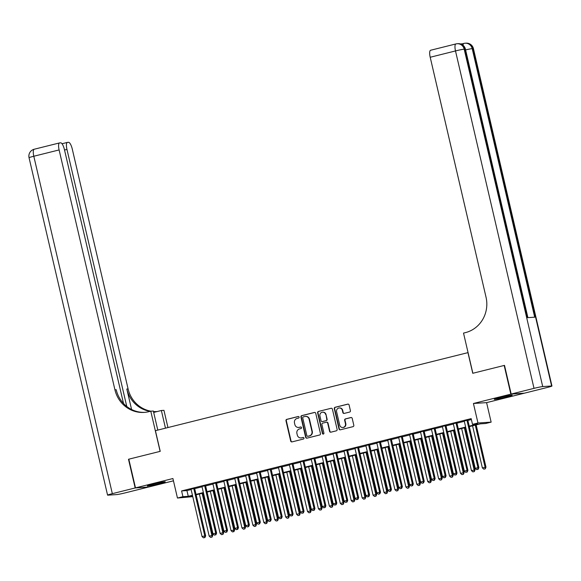 <?xml version="1.0" encoding="UTF-8"?>
<svg xmlns="http://www.w3.org/2000/svg" width="581" height="581" viewBox="0 0 581 581"><rect width="100%" height="100%" fill="white"/><g stroke="black" fill="none" stroke-linecap="round" stroke-linejoin="round"><path stroke-width="0.87" d="M299.113 417.107A0.813 0.77 -93.8 0 0 298.176 416.512L286.782 419.351A1.155 1.104 -93.8 0 0 285.968 420.746L290.689 441.03A1.155 1.104 -93.8 0 0 292.025 441.887L303.42 439.04A0.813 0.77 -93.8 0 0 303.188 437.442A0.813 0.77 -93.8 0 0 303.057 437.464L301.583 437.827A3.704 3.53 -93.8 0 1 297.305 435.082L296.913 433.39A3.704 3.53 -93.8 0 1 299.505 428.931L300.98 428.56A0.813 0.77 -93.8 0 0 300.747 426.962A0.813 0.77 -93.8 0 0 300.617 426.984L299.142 427.355A3.704 3.53 -93.8 0 1 294.872 424.609L294.48 422.917A3.704 3.53 -93.8 0 1 297.073 418.451L298.547 418.088A0.813 0.77 -93.8 0 0 299.113 417.107M500.459 397.44A9.202 0.472 166.9 0 0 494.271 399.343A9.202 0.472 166.9 0 0 506.007 397.077A9.202 0.472 166.9 0 0 512.195 395.167A9.202 0.472 166.9 0 0 500.459 397.44M153.507 484.082A9.202 0.472 166.9 0 0 147.32 485.985A9.202 0.472 166.9 0 0 159.063 483.719A9.202 0.472 166.9 0 0 165.251 481.816A9.202 0.472 166.9 0 0 153.507 484.082M349.609 412.067A1.155 1.104 -93.8 0 0 350.416 410.673L349.094 404.986A1.155 1.104 -93.8 0 0 347.758 404.129L335.099 407.288A1.155 1.104 -93.8 0 0 334.293 408.683L339.013 428.96A1.155 1.104 -93.8 0 0 340.343 429.817L353.001 426.657A1.155 1.104 -93.8 0 0 353.814 425.263L352.217 418.393A1.155 1.104 -93.8 0 0 350.88 417.536L345.463 418.886A1.155 1.104 -93.8 0 0 344.649 420.281L345.448 423.687A3.101 2.956 -93.8 0 1 342.775 427.493A3.101 2.956 -93.8 0 1 339.703 425.118L336.602 411.769A3.101 2.956 -93.8 0 1 339.268 407.964A3.101 2.956 -93.8 0 1 342.34 410.339L342.855 412.561A1.155 1.104 -93.8 0 0 344.192 413.418L349.609 412.067M524.011 393.214L510.852 394.143L504.177 365.449L472.76 373.292L467.952 352.638L155.425 430.681L160.233 451.343L128.815 459.186L135.496 487.88L172.92 478.533L177.459 498.04L182.928 496.675L181.592 490.938L471.169 418.625L472.506 424.362L477.967 422.997L491.141 422.133L485.672 423.498L480.334 423.847L469.317 426.599M510.852 394.143L473.428 403.49L477.967 422.997M315.737 413.316A1.155 1.104 -93.8 0 0 314.401 412.459L301.742 415.618A1.155 1.104 -93.8 0 0 300.936 417.013L305.65 437.29A1.155 1.104 -93.8 0 0 306.986 438.147L319.644 434.987A1.155 1.104 -93.8 0 0 320.458 433.593L315.737 413.316M318.424 411.45L331.083 408.29A1.155 1.104 -93.8 0 1 332.412 409.147L337.133 429.424A1.155 1.104 -93.8 0 1 336.326 430.819L330.909 432.177A1.155 1.104 -93.8 0 1 329.572 431.32L327.655 423.091A1.155 1.104 -93.8 0 0 326.326 422.234L322.731 423.135A1.155 1.104 -93.8 0 0 321.918 424.529L323.915 433.085A0.813 0.77 -93.8 0 1 323.218 434.087A0.813 0.77 -93.8 0 1 322.411 433.462L317.611 412.844A1.155 1.104 -93.8 0 1 318.424 411.45L331.083 408.29M135.496 487.88L148.663 487.016L173.458 480.821M194.62 488.323L191.033 489.217M205.551 485.593L201.963 486.493M216.473 482.869L212.893 483.762M227.403 480.138L223.816 481.032M238.333 477.408L234.746 478.301M249.256 474.677L245.676 475.578M260.186 471.954L256.599 472.847M271.116 469.223L267.529 470.116M282.039 466.492L278.459 467.385M292.969 463.761L289.382 464.662M303.899 461.038L300.312 461.931M314.822 458.307L311.242 459.201M325.752 455.577L322.164 456.47M336.682 452.846L333.095 453.746M347.605 450.122L344.017 451.016M358.535 447.392L354.947 448.285M369.458 444.661L365.877 445.554M380.388 441.93L376.8 442.831M391.318 439.207L387.73 440.1M402.241 436.476L398.66 437.37M413.171 433.746L409.583 434.639M424.101 431.015L420.513 431.915M435.024 428.284L431.443 429.185M445.954 425.561L442.366 426.454M456.884 422.83L453.296 423.723M181.592 490.938L186.929 490.589L191.113 489.543M194.7 488.65L202.043 486.813M205.623 485.919L212.966 484.089M216.553 483.189L223.896 481.358M227.483 480.465L234.818 478.628M238.406 477.735L245.748 475.897M249.336 475.004L256.679 473.174M260.259 472.273L267.601 470.443M271.189 469.55L278.531 467.712M282.119 466.819L289.461 464.982M293.042 464.088L300.384 462.258M303.972 461.358L311.314 459.527M314.902 458.634L322.244 456.797M325.825 455.903L333.167 454.066M336.755 453.173L344.097 451.343M347.685 450.442L355.027 448.612M358.608 447.719L365.95 445.881M369.538 444.988L376.88 443.15M380.468 442.257L387.803 440.427M391.391 439.526L398.733 437.696M402.321 436.803L409.663 434.966M413.244 434.072L420.586 432.235M424.174 431.342L431.516 429.512M435.104 428.611L442.446 426.781M446.026 425.888L453.369 424.05M456.957 423.157L464.299 421.319M467.887 420.426L471.38 419.555M467.807 420.099L464.226 421M473.428 403.49L486.595 402.626L524.026 393.279M486.595 402.626L491.141 422.133M192.761 496.646L177.459 498.04M469.223 426.163L477.843 424.014L472.506 424.362M182.928 496.675L188.266 496.327L192.449 495.281M196.029 494.387L203.372 492.557M206.959 491.657L214.302 489.827M217.89 488.933L225.232 487.096M228.812 486.203L236.155 484.365M239.742 483.472L247.085 481.642M250.672 480.741L258.015 478.911M261.595 478.01L268.938 476.18M272.525 475.287L279.868 473.45M283.455 472.556L290.798 470.726M294.378 469.826L301.721 467.995M305.308 467.095L312.651 465.265M316.238 464.372L323.573 462.534M327.161 461.641L334.503 459.811M338.091 458.91L345.434 457.08M349.014 456.179L356.356 454.349M359.944 453.456L367.286 451.619M370.874 450.725L378.216 448.888M381.797 447.995L389.139 446.164M392.727 445.264L400.069 443.434M403.657 442.54L410.999 440.703M414.58 439.81L421.922 437.972M425.51 437.079L432.852 435.249M436.44 434.348L443.782 432.518M447.363 431.625L454.705 429.787M458.293 428.894L465.635 427.057M192.551 495.716L190.757 496.167L192.623 496.043M465.737 427.493L458.394 429.33M454.807 430.223L447.464 432.053M443.877 432.954L436.542 434.784M432.954 435.677L425.612 437.515M422.024 438.408L414.681 440.245M411.094 441.139L403.759 442.969M400.171 443.869L392.829 445.7M389.241 446.593L381.899 448.43M378.318 449.324L370.976 451.161M367.388 452.054L360.046 453.884M356.458 454.785L349.116 456.615M345.535 457.508L338.193 459.346M334.605 460.239L327.263 462.077M323.675 462.97L316.333 464.8M312.752 465.701L305.41 467.531M301.822 468.431L294.48 470.261M290.892 471.155L283.557 472.992M279.969 473.885L272.627 475.716M269.039 476.616L261.697 478.446M258.109 479.347L250.774 481.177M247.186 482.07L239.844 483.908M236.256 484.801L228.914 486.631M225.334 487.532L217.991 489.362M214.404 490.262L207.061 492.092M203.473 492.986L196.131 494.823M186.929 490.589L188.266 496.327M298.547 427.449L298.903 427.42A3.704 3.53 -93.8 0 0 299.498 427.333L299.142 427.355M300.922 426.977L299.498 427.333M300.98 437.921L301.336 437.9A3.704 3.53 -93.8 0 0 301.938 437.805L301.583 437.827M303.362 437.449L301.938 437.805M298.481 416.497L287.137 419.329A1.155 1.104 -93.8 0 0 286.324 420.724L291.045 441.001A1.155 1.104 -93.8 0 0 292.018 441.887M314.401 412.459L314.757 412.437A1.155 1.104 -93.8 0 0 314.757 412.437L302.098 415.597A1.155 1.104 -93.8 0 0 301.292 416.991L306.005 437.268A1.155 1.104 -93.8 0 0 306.979 438.154M303.289 416.904A0.813 0.77 -93.8 0 0 302.723 417.877L306.862 435.677A0.813 0.77 -93.8 0 0 307.799 436.28L309.353 435.888A3.704 3.53 -93.8 0 0 311.946 431.429L309.121 419.257A3.704 3.53 -93.8 0 0 304.843 416.512L303.289 416.904M305.446 416.417L305.802 416.395A3.704 3.53 -93.8 0 1 309.477 419.235L312.302 431.4A3.704 3.53 -93.8 0 1 309.709 435.866L308.155 436.251M326.507 422.205L326.863 422.184A1.155 1.104 -93.8 0 1 328.011 423.07L329.928 431.291A1.155 1.104 -93.8 0 0 330.894 432.177M318.78 411.428A1.155 1.104 -93.8 0 0 317.967 412.822L322.767 433.441A0.813 0.77 -93.8 0 0 323.392 434.051M325.672 414.558A3.101 2.956 -93.8 0 0 322.6 412.183A3.101 2.956 -93.8 0 0 319.935 415.996L321.032 420.695A1.155 1.104 -93.8 0 0 322.361 421.552L325.956 420.659A1.155 1.104 -93.8 0 0 326.769 419.264L326.028 414.536A3.101 2.956 -93.8 0 0 322.956 412.161L322.6 412.183M322.179 421.581L322.535 421.559A1.155 1.104 -93.8 0 0 322.716 421.53L322.361 421.552M326.028 414.536L327.125 419.242A1.155 1.104 -93.8 0 1 326.311 420.637L322.716 421.53M339.268 407.964L339.624 407.942A3.101 2.956 -93.8 0 1 342.696 410.317L343.211 412.539A1.155 1.104 -93.8 0 0 344.184 413.425M342.775 427.493L343.131 427.471A3.101 2.956 -93.8 0 0 345.804 423.665L345.448 423.687M350.88 417.536L351.236 417.507A1.155 1.104 -93.8 0 0 351.236 417.507L345.818 418.865A1.155 1.104 -93.8 0 0 345.005 420.259L345.804 423.665M347.758 404.129L348.113 404.1A1.155 1.104 -93.8 0 0 348.113 404.1L335.455 407.266A1.155 1.104 -93.8 0 0 334.649 408.661L339.369 428.938A1.155 1.104 -93.8 0 0 340.335 429.817M199.377 494.01L209.175 536.11L212.799 535.37L202.965 493.116M211.702 537.105L210.612 537.381L212.058 537.084L211.905 535.428L202.108 493.327M210.612 537.381L209.175 536.11M212.799 535.37L212.058 537.084M193.734 488.381L204.788 535.893L202.057 536.575L190.996 489.064M194.584 488.171L205.681 535.835L204.788 535.893L204.585 537.578L203.488 537.846L204.585 537.578M204.94 537.548L205.681 535.835M202.057 536.575L203.488 537.846M155.657 483.559A9.143 0.472 166.9 0 0 156.703 483.319M502.609 396.917A9.143 0.472 166.9 0 0 503.647 396.67M135.17 487.96L128.488 459.266L160.124 451.372L150.777 411.203L148.918 411.66A29.5 28.113 86.2 0 1 144.175 412.408A29.5 28.113 86.2 0 1 114.922 389.793L59.109 149.934L33.807 156.245L112.329 493.661L135.17 487.96L148.322 487.038M165.476 428.175L161.365 410.506L153.682 412.423M161.365 410.506L163.951 410.339L167.953 427.551M150.777 411.203L153.355 411.028L157.792 430.093M126.774 406.468L66.953 149.419A7.081 2.106 76 0 1 67.374 142.41A7.081 2.106 76 0 1 67.49 142.389L68.536 142.323A7.081 2.106 76 0 1 72.276 149.07L128.096 388.929A29.5 28.113 86.2 0 0 150.915 411.188M150.138 411.355A29.5 28.113 86.2 0 1 126.818 389.016L131.582 409.511M112.329 493.661A7.081 0.363 166.9 0 0 107.572 495.128A7.081 0.363 166.9 0 0 107.906 495.157L116.81 494.576A7.081 0.363 166.9 0 0 125.503 492.797L148.337 487.096M123.513 403.475L64.426 149.586A7.081 2.106 76 0 0 60.693 142.839L59.64 142.904A7.081 2.106 76 0 0 59.523 142.926A7.081 2.106 76 0 0 59.109 149.934M156.703 411.58A29.5 28.113 86.2 0 1 153.471 411.515M144.814 412.357A29.5 28.113 86.2 0 1 116.207 389.713L114.922 389.793M157.335 411.515A29.5 28.113 86.2 0 1 156.064 411.624A29.5 28.113 86.2 0 1 153.507 411.675M461.692 44.41A7.081 2.106 -104 0 1 462.294 43.815A7.081 2.106 -104 0 1 462.403 43.8M462.345 43.8L460.442 43.924M511.178 394.056L524.352 393.192L547.193 387.491A7.081 0.363 166.9 0 0 551.95 386.024A7.081 0.363 166.9 0 0 551.609 385.995L542.712 386.576A7.081 0.363 166.9 0 0 534.019 388.355L511.178 394.056L504.504 365.369L472.869 373.263L463.522 333.095L465.381 332.637A29.5 28.113 -93.8 0 0 486.021 297.123L430.201 57.258A7.081 2.106 -104 0 1 430.623 50.249A7.081 2.106 -104 0 1 430.739 50.235M534.019 388.355L455.497 50.939A7.081 0.363 -13.1 0 1 464.19 49.16L465.083 49.102L527.577 317.662L534.694 317.19L472.2 48.637L473.094 48.579A7.081 0.363 -13.1 0 1 473.428 48.615L551.95 386.024M210.307 491.279L220.105 533.38L223.729 532.639L213.895 490.386M222.632 534.382L221.535 534.651L222.988 534.353L222.835 532.697L213.038 490.596M221.535 534.651L220.105 533.38M223.729 532.639L222.988 534.353M221.238 488.556L231.035 530.656L234.651 529.916L224.818 487.655M233.555 531.651L232.465 531.92L233.918 531.63L233.555 531.651L233.765 529.974L223.968 487.873M232.465 531.92L231.035 530.656M234.651 529.916L233.918 531.63M232.16 485.825L241.957 527.926L245.581 527.185L235.748 484.932M244.485 528.921L243.395 529.197L244.841 528.899L244.688 527.243L234.891 485.142M243.395 529.197L241.957 527.926M245.581 527.185L244.841 528.899M243.09 483.094L252.888 525.195L256.511 524.454L246.678 482.201M255.415 526.19L254.318 526.466L255.771 526.168L255.618 524.512L245.821 482.412M254.318 526.466L252.888 525.195M256.511 524.454L255.771 526.168M204.657 485.651L215.718 533.169L212.987 533.852L201.927 486.333M205.514 485.44L216.604 533.111L215.718 533.169L215.507 534.847L214.418 535.116L215.507 534.847M215.863 534.825L216.604 533.111M212.987 533.852L214.418 535.116M215.587 482.927L226.641 530.438L223.91 531.121L212.857 483.61M216.444 482.709L227.534 530.38L226.641 530.438L226.437 532.116L225.348 532.392L226.437 532.116M226.793 532.094L227.534 530.38M223.91 531.121L225.348 532.392M226.517 480.197L237.571 527.708L234.84 528.39L223.779 480.879M227.367 479.979L238.464 527.65L237.571 527.708L237.368 529.385L236.271 529.661L237.368 529.385M237.723 529.364L238.464 527.65M234.84 528.39L236.271 529.661M237.44 477.466L248.501 524.977L245.763 525.66L234.709 478.148M238.297 477.255L249.387 524.919L248.501 524.977L248.29 526.662L247.201 526.931L248.29 526.662M248.646 526.633L249.387 524.919M245.763 525.66L247.201 526.931M254.02 480.364L263.818 522.464L267.434 521.723L257.601 479.47M266.338 523.466L265.248 523.735L266.694 523.437L266.548 521.782L256.751 479.681M265.248 523.735L263.818 522.464M267.434 521.723L266.694 523.437M248.37 474.735L259.424 522.254L256.693 522.936L245.64 475.418M249.22 474.524L260.317 522.196L259.424 522.254L259.22 523.931L258.131 524.2L259.22 523.931M259.576 523.909L260.317 522.196M256.693 522.936L258.131 524.2M264.943 477.64L274.74 519.741L278.364 519L268.531 476.74M277.268 520.736L276.178 521.004L277.624 520.714L277.471 519.058L267.674 476.957M276.178 521.004L274.74 519.741M278.364 519L277.624 520.714M259.3 472.012L270.354 519.523L267.623 520.206L256.562 472.694M260.15 471.794L271.24 519.465L270.354 519.523L270.15 521.201L269.054 521.477L270.15 521.201M270.506 521.179L271.24 519.465M267.623 520.206L269.054 521.477M275.873 474.909L285.67 517.01L289.294 516.269L279.461 474.016M288.198 518.005L287.101 518.281L288.554 517.983L288.401 516.327L278.604 474.227M287.101 518.281L285.67 517.01M289.294 516.269L288.554 517.983M270.223 469.281L281.284 516.792L278.546 517.475L267.492 469.964M271.08 469.063L282.17 516.734L281.284 516.792L281.073 518.47L279.984 518.746L281.073 518.47M281.429 518.448L282.17 516.734M278.546 517.475L279.984 518.746M286.796 472.179L296.593 514.279L300.217 513.539L290.384 471.285M299.121 515.274L298.031 515.55L299.476 515.253L299.331 513.597L289.534 471.496M298.031 515.55L296.593 514.279M300.217 513.539L299.476 515.253M281.153 466.55L292.207 514.062L289.476 514.744L278.422 467.233M282.003 466.34L293.1 514.003L292.207 514.062L292.003 515.746L290.907 516.015L292.003 515.746M292.359 515.717L293.1 514.003M289.476 514.744L290.907 516.015M297.726 469.448L307.523 511.549L311.147 510.808L301.314 468.555M310.051 512.551L308.961 512.82L310.407 512.522L310.254 510.866L300.457 468.765M308.961 512.82L307.523 511.549M311.147 510.808L310.407 512.522M292.076 463.82L303.137 511.338L300.406 512.021L289.345 464.502M292.933 463.609L304.023 511.28L303.137 511.338L302.933 513.016L301.837 513.284L302.933 513.016M303.289 512.994L304.023 511.28M300.406 512.021L301.837 513.284M308.656 466.725L318.453 508.825L322.07 508.084L312.237 465.824M320.981 509.82L319.884 510.089L321.337 509.798L321.184 508.143L311.387 466.042M319.884 510.089L318.453 508.825M322.07 508.084L321.337 509.798M303.006 461.096L314.067 508.607L311.329 509.29L300.275 461.779M303.863 460.878L314.953 508.549L314.067 508.607L313.856 510.285L312.767 510.561L313.856 510.285M314.212 510.263L314.953 508.549M311.329 509.29L312.767 510.561M319.579 463.994L329.376 506.095L333 505.354L323.167 463.101M331.904 507.09L330.814 507.366L332.259 507.068L332.114 505.412L322.317 463.311M330.814 507.366L329.376 506.095M333 505.354L332.259 507.068M313.936 458.365L324.99 505.877L322.259 506.559L311.205 459.048M314.786 458.148L325.883 505.819L324.99 505.877L324.786 507.554L323.69 507.83L324.786 507.554M325.142 507.533L325.883 505.819M322.259 506.559L323.69 507.83M330.509 461.263L340.306 503.364L343.93 502.623L334.097 460.37M342.834 504.359L341.737 504.635L343.189 504.337L343.037 502.681L333.24 460.58M341.737 504.635L340.306 503.364M343.93 502.623L343.189 504.337M324.859 455.635L335.92 503.146L333.189 503.829L322.128 456.317M325.716 455.424L336.806 503.088L335.92 503.146L335.716 504.831L334.62 505.1L335.716 504.831M336.072 504.802L336.806 503.088M333.189 503.829L334.62 505.1M341.439 458.532L351.236 500.633L354.853 499.892L345.02 457.639M353.764 501.635L352.667 501.904L354.12 501.606L353.967 499.95L344.17 457.85M352.667 501.904L351.236 500.633M354.853 499.892L354.12 501.606M335.789 452.904L346.842 500.423L344.112 501.105L333.058 453.587M336.646 452.693L347.736 500.364L346.842 500.423L346.639 502.1L345.55 502.369L346.639 502.1M346.995 502.078L347.736 500.364M344.112 501.105L345.55 502.369M352.362 455.809L362.159 497.91L365.783 497.169L355.95 454.908M364.686 498.905L363.597 499.173L365.042 498.883L364.89 497.227L355.093 455.126M363.597 499.173L362.159 497.91M365.783 497.169L365.042 498.883M346.719 450.181L357.773 497.692L355.042 498.375L343.981 450.856M347.569 449.963L358.666 497.634L357.773 497.692L357.569 499.369L356.473 499.645L357.569 499.369M357.925 499.348L358.666 497.634M355.042 498.375L356.473 499.645M363.292 453.078L373.089 495.179L376.713 494.438L366.88 452.185M375.617 496.174L374.52 496.45L375.972 496.152L375.82 494.496L366.023 452.396M374.52 496.45L373.089 495.179M376.713 494.438L375.972 496.152M357.642 447.45L368.703 494.961L365.972 495.644L354.911 448.133M358.499 447.232L369.589 494.903L368.703 494.961L368.492 496.639L367.403 496.915L368.492 496.639M368.848 496.617L369.589 494.903M365.972 495.644L367.403 496.915M374.222 450.348L384.019 492.448L387.636 491.708L377.803 449.454M386.539 493.443L385.45 493.719L386.895 493.422L386.75 491.766L376.953 449.665M385.45 493.719L384.019 492.448M387.636 491.708L386.895 493.422M368.572 444.719L379.625 492.23L376.895 492.913L365.841 445.402M369.429 444.509L380.519 492.172L379.625 492.23L379.422 493.915L378.333 494.184L379.422 493.915M379.778 493.886L380.519 492.172M376.895 492.913L378.333 494.184M385.145 447.617L394.942 489.718L398.566 488.977L388.733 446.724M397.469 490.72L396.38 490.989L397.825 490.691L397.673 489.035L387.876 446.934M396.38 490.989L394.942 489.718M398.566 488.977L397.825 490.691M379.502 441.988L390.555 489.507L387.825 490.19L376.764 442.671M380.352 441.778L391.449 489.449L390.555 489.507L390.352 491.185L389.255 491.453L390.352 491.185M390.708 491.163L391.449 489.449M387.825 490.19L389.255 491.453M396.075 444.893L405.872 486.994L409.496 486.253L399.663 443.993M408.399 487.989L407.303 488.258L408.755 487.967L408.603 486.312L398.806 444.211M407.303 488.258L405.872 486.994M409.496 486.253L408.755 487.967M390.425 439.265L401.486 486.776L398.748 487.459L387.694 439.94M391.282 439.047L402.372 486.718L401.486 486.776L401.275 488.454L400.186 488.73L401.275 488.454M401.631 488.432L402.372 486.718M398.748 487.459L400.186 488.73M407.005 442.163L416.802 484.263L420.419 483.523L410.585 441.262M419.322 485.258L418.233 485.534L419.678 485.237L419.533 483.581L409.736 441.48M418.233 485.534L416.802 484.263M420.419 483.523L419.678 485.237M401.355 436.534L412.408 484.046L409.678 484.728L398.624 437.217M402.205 436.316L413.302 483.988L412.408 484.046L412.205 485.723L411.116 485.999L412.205 485.723M412.561 485.701L413.302 483.988M409.678 484.728L411.116 485.999M417.928 439.432L427.725 481.533L431.349 480.792L421.515 438.539M430.252 482.528L429.163 482.804L430.608 482.506L430.456 480.85L420.659 438.749M429.163 482.804L427.725 481.533M431.349 480.792L430.608 482.506M412.278 433.804L423.338 481.315L420.608 481.998L409.547 434.486M413.135 433.593L424.224 481.257L423.338 481.315L423.135 483L422.038 483.269L423.135 483M423.491 482.971L424.224 481.257M420.608 481.998L422.038 483.269M428.858 436.701L438.655 478.802L442.279 478.061L432.446 435.808M441.182 479.804L440.086 480.073L441.538 479.775L441.386 478.119L431.589 436.019M440.086 480.073L438.655 478.802M442.279 478.061L441.538 479.775M423.208 431.073L434.268 478.591L431.53 479.274L420.477 431.756M424.065 430.862L435.154 478.533L434.268 478.591L434.058 480.269L432.968 480.538L434.058 480.269M434.414 480.247L435.154 478.533M431.53 479.274L432.968 480.538M439.781 433.978L449.578 476.079L453.202 475.338L443.368 433.077M452.105 477.074L451.016 477.342L452.461 477.052L452.316 475.396L442.519 433.295M451.016 477.342L449.578 476.079M453.202 475.338L452.461 477.052M434.138 428.35L445.191 475.861L442.461 476.543L431.407 429.025M434.987 428.132L446.085 475.803L445.191 475.861L444.988 477.538L443.891 477.814L444.988 477.538M445.344 477.517L446.085 475.803M442.461 476.543L443.891 477.814M450.711 431.247L460.508 473.348L464.132 472.607L454.298 430.347M463.035 474.343L461.946 474.619L463.391 474.321L463.239 472.665L453.441 430.565M461.946 474.619L460.508 473.348M464.132 472.607L463.391 474.321M445.061 425.619L456.121 473.13L453.391 473.813L442.33 426.301M445.917 425.401L457.007 473.072L456.121 473.13L455.918 474.808L454.821 475.084L455.918 474.808M456.274 474.786L457.007 473.072M453.391 473.813L454.821 475.084M461.641 428.517L471.438 470.617L475.055 469.876L465.221 427.623M473.965 471.612L472.869 471.888L474.321 471.59L474.169 469.935L464.372 427.834M472.869 471.888L471.438 470.617M475.055 469.876L474.321 471.59M455.991 422.888L467.051 470.399L464.313 471.082L453.26 423.571M456.848 422.677L467.937 470.341L467.051 470.399L466.841 472.084L465.751 472.353L466.841 472.084M467.197 472.055L467.937 470.341M464.313 471.082L465.751 472.353M472.564 425.786L482.361 467.887L485.985 467.146L476.151 424.893M484.888 468.889L483.799 469.157L485.244 468.86L485.099 467.204L475.302 425.103M483.799 469.157L482.361 467.887M485.985 467.146L485.244 468.86M466.921 420.157L477.974 467.676L475.243 468.359L464.19 420.84M467.77 419.947L478.867 467.618L477.974 467.676L477.771 469.354L476.674 469.622L477.771 469.354M478.127 469.332L478.867 467.618M475.243 468.359L476.674 469.622M126.818 389.016L128.096 388.929M66.953 149.419L64.527 150.021M59.523 142.926L34.228 149.237A7.081 7.081 0 0 0 29.05 157.712A7.081 0.363 -13.1 0 1 33.807 156.245A7.081 2.106 -104 0 1 34.228 149.237A7.081 2.106 -104 0 1 34.344 149.223M551.609 385.995L473.094 48.579A7.081 6.747 -93.8 0 0 466.071 43.154L465.185 43.212A7.081 6.747 86.2 0 1 472.2 48.637A7.081 0.363 -13.1 0 0 465.599 49.908M527.904 317.64L465.425 49.138A7.081 0.363 -13.1 0 0 465.083 49.102A7.081 6.747 -93.8 0 0 458.06 43.677L457.174 43.735A7.081 7.081 0 0 0 455.918 43.931A7.081 2.106 76 0 1 456.034 43.916A7.081 6.747 86.2 0 1 464.19 49.16L542.712 386.576M430.623 50.249L455.918 43.931A7.081 2.106 76 0 0 455.497 50.939L430.201 57.258M462.294 43.815L463.928 43.408A7.081 7.081 0 0 1 465.185 43.212A7.081 6.747 86.2 0 0 464.045 43.386A7.081 2.106 76 0 0 463.928 43.408A7.081 2.106 76 0 0 463.021 45.274M67.374 142.41L62.014 143.747M29.05 157.712L107.572 495.128M465.425 49.138A7.081 7.081 0 0 0 458.06 43.677M473.428 48.615A7.081 7.081 0 0 0 466.071 43.154"/></g></svg>
